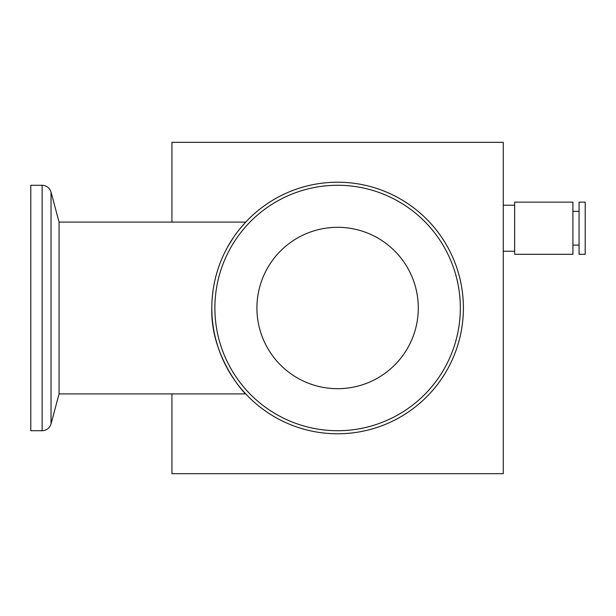 <?xml version="1.0" encoding="UTF-8"?>
<svg xmlns="http://www.w3.org/2000/svg" width="616" height="616" viewBox="0 0 616 616"><rect width="100%" height="100%" fill="white"/><g stroke="black" fill="none" stroke-linecap="round" stroke-linejoin="round"><path stroke-width="0.92" d="M212.127 299.199L213.005 290.737M227.735 246.754L233.703 237.091M239.793 228.898L245.715 222.091L59.074 222.091L59.074 393.909L245.715 393.909C244.544 393.763 210.302 356.048 211.819 308A125.787 125.787 0 0 1 337.606 182.213A125.787 125.787 0 0 1 463.401 308A125.787 125.787 0 0 1 337.606 433.787A125.787 125.787 0 0 1 211.819 308M59.074 222.091L51.036 192.1L51.036 423.9C49.603 428.174 46.639 430.445 42.142 430.723L30.8 430.723L30.8 185.277L42.142 185.277L42.142 430.723M59.074 393.909L51.036 423.9M503.28 251.243L514.637 251.243M503.28 205.22L514.637 205.22M337.606 185.277A122.723 122.723 0 0 1 460.329 308A122.723 122.723 0 0 1 337.606 430.723A122.723 122.723 0 0 1 214.884 308A122.723 122.723 0 0 1 337.606 185.277M514.637 254.308L514.637 202.148L572.926 202.148L572.926 254.308L514.637 254.308M337.606 388.688A80.688 80.688 0 0 1 256.918 308A80.688 80.688 0 0 1 337.606 227.312A80.688 80.688 0 0 1 418.295 308A80.688 80.688 0 0 1 337.606 388.688M572.926 245.106L579.063 245.106M572.926 211.357L579.063 211.357M579.063 254.308L579.063 202.148L585.2 202.148L585.2 254.308L579.063 254.308M171.933 393.909L171.933 473.673L503.28 473.673L503.28 142.327L171.933 142.327L171.933 222.091M51.036 192.1C49.603 187.826 46.639 185.555 42.142 185.277"/></g></svg>
